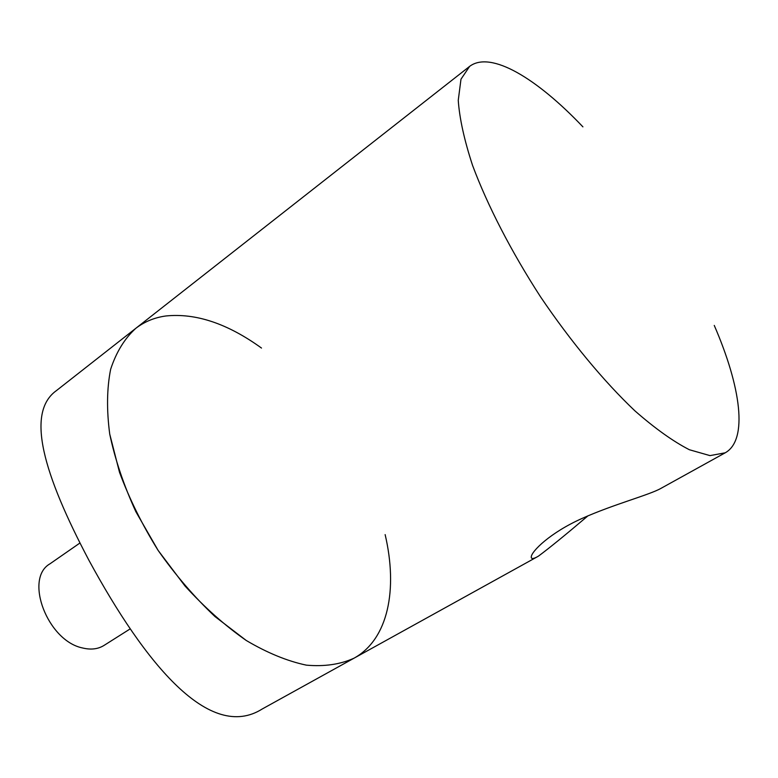 <?xml version="1.0" encoding="UTF-8"?>
<svg xmlns="http://www.w3.org/2000/svg" width="778" height="778" viewBox="0 0 778 778"><rect width="100%" height="100%" fill="white"/><g stroke="black" fill="none" stroke-linecap="round" stroke-linejoin="round"><path stroke-width="1.17" d="M582.917 126.863C536.83 78.315 490.685 50.385 469.611 66.393L460.984 79.191L458.252 100.333C459.506 118.412 464.281 140.128 472.586 165.461C487.514 205.509 511.195 251.489 540.515 296.797C570.741 341.513 603.825 381.346 634.897 410.842C655.008 428.454 673.165 441.418 689.366 449.733L709.974 455.616L725.213 452.806C748.348 439.92 740.841 386.734 714.262 325.428M261.505 348.067C227.653 323.609 195.764 312.912 165.85 315.975C154.579 317.531 144.582 321.635 135.839 328.297C124.694 338.411 116.292 352.064 110.651 369.249C106.858 388.3 106.547 409.909 109.727 434.075C114.998 459.273 123.721 485.161 135.878 511.739L158.099 550.367L184.96 585.941C204.672 607.54 225.105 625.726 246.256 640.479C267.282 652.907 287.325 661.125 306.376 665.151C324.436 666.736 340.326 664.412 354.048 658.178C388.378 639.205 397.947 589.228 385.139 534.612M587.974 515.824C566.014 534.467 549.55 547.868 538.58 556.037L537.18 556.854C533.202 558.983 531.228 559.051 531.257 557.048C531.189 551.563 550.328 532.522 582.197 518.381C613.716 504.261 649.27 495.002 660.901 488.399L725.213 452.806M469.611 66.393L135.839 328.297C124.694 338.411 116.292 352.064 110.651 369.249C106.858 388.3 106.547 409.909 109.727 434.075L119.491 472.246C129.323 498.737 142.189 524.78 158.099 550.367C175.429 575.02 194.364 597.066 214.913 616.497L246.256 640.479C267.282 652.907 287.325 661.125 306.376 665.151C324.436 666.736 340.326 664.412 354.048 658.178L537.18 556.854M135.839 328.297L56.522 390.537C25.295 412.7 43.694 474.522 88.867 560.17C145.826 665.034 210.031 742.076 262.361 708.914L354.048 658.178M79.93 543.015L49.957 563.826C23.933 578.511 47.487 640.907 82.556 647.967C90.832 649.99 97.96 649.153 103.96 645.468L130.247 628.848"/></g></svg>
